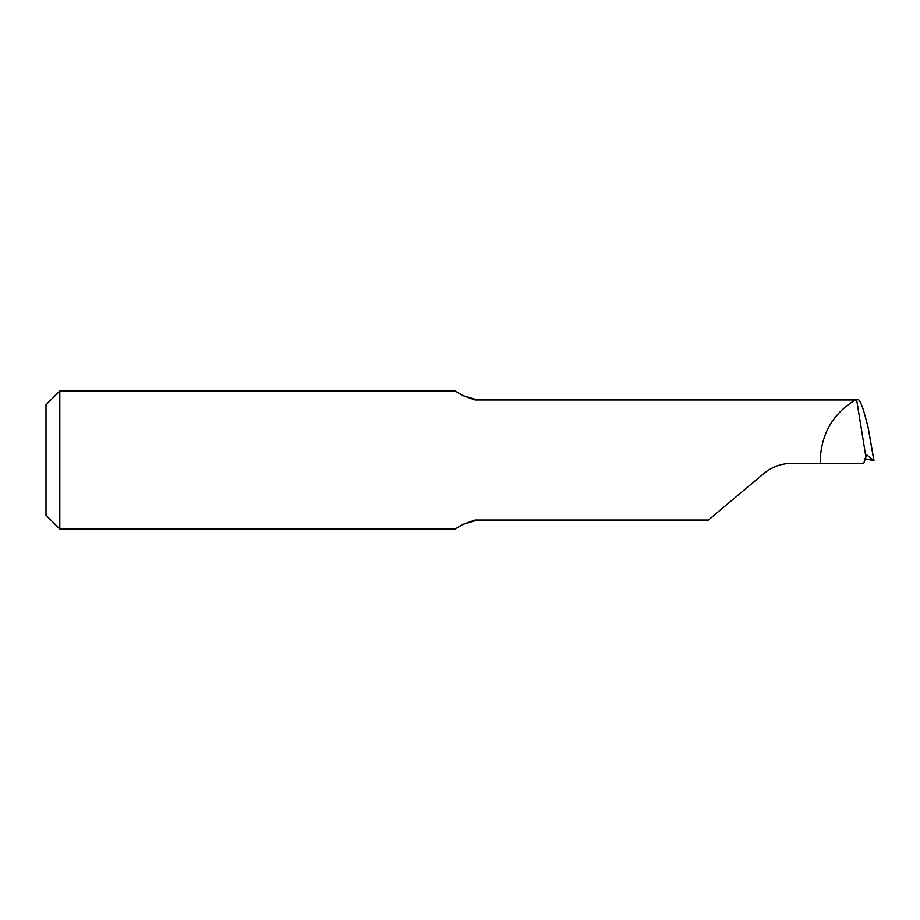<?xml version="1.0" encoding="UTF-8"?>
<svg xmlns="http://www.w3.org/2000/svg" width="920" height="920" viewBox="0 0 920 920"><rect width="100%" height="100%" fill="white"/><g stroke="black" fill="none" stroke-linecap="round" stroke-linejoin="round"><path stroke-width="1.38" d="M59.8 391L59.8 529L46 515.2L46 404.8L59.8 391L455.112 391L462.886 395.623L475.065 399.981L855.312 399.981C834.06 412.953 822.422 431.859 820.433 456.688L820.433 463.312L792.051 463.312C781.344 463.438 771.88 466.877 763.669 473.639L708.4 520.018L475.065 520.018L475.065 520.72L708.4 520.72L708.4 520.018M864.869 458.689L874 460.724L866.709 454.825A1718.1 114.632 -163 0 0 866.433 454.767M873.885 460.586L868.158 427.581L865.697 418.128C861.879 403.811 858.866 397.693 856.646 399.797L865.904 457.022L866.525 454.744M475.065 399.981L475.065 399.28L857.555 399.28L855.312 399.981M59.8 529L455.112 529L462.886 524.377L475.065 520.018M865.904 457.022L863.742 463.312L820.433 463.312M868.158 427.581L874 460.724M475.065 399.28L462.898 395.623M462.886 524.377L475.065 520.72"/></g></svg>
